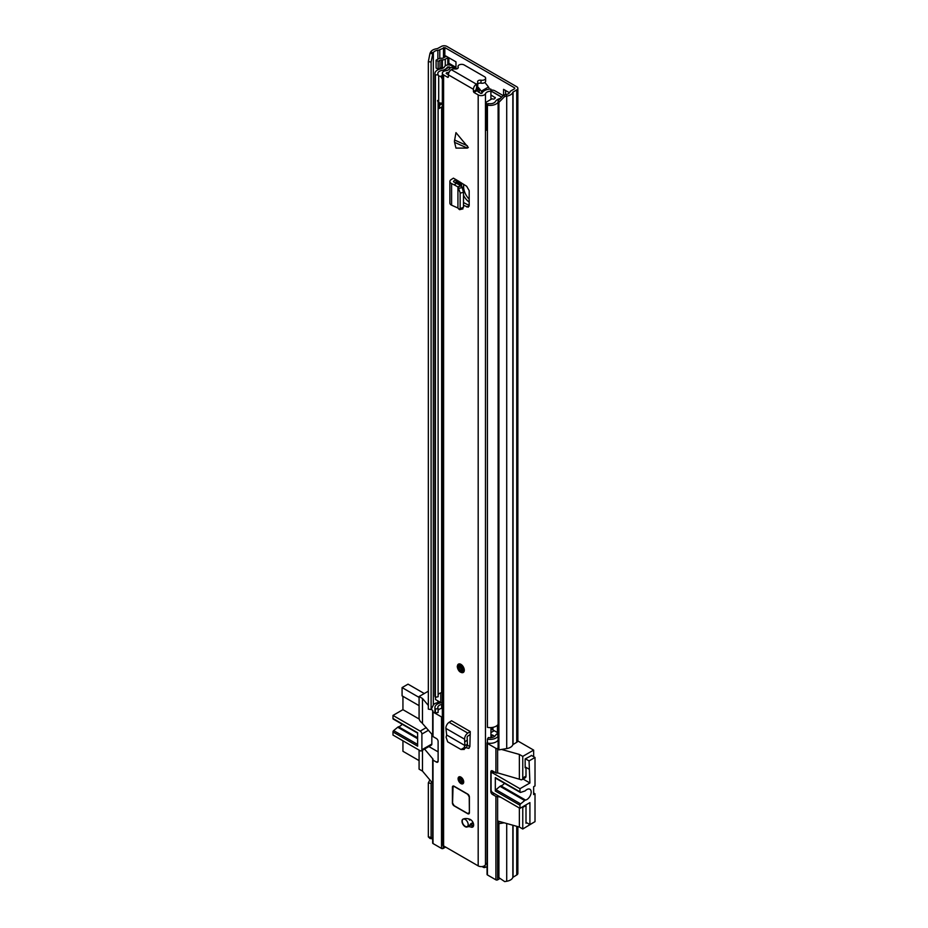 <?xml version="1.0" encoding="UTF-8"?>
<svg xmlns="http://www.w3.org/2000/svg" width="928" height="928" viewBox="0 0 928 928"><rect width="100%" height="100%" fill="white"/><g stroke="black" fill="none" stroke-linecap="round" stroke-linejoin="round"><path stroke-width="1.39" d="M448.862 63.255L455.973 67.35M505.598 90.515L505.598 94.598M517.859 88.299L517.859 740.73A3.851 2.216 180 0 1 516.734 742.307L512.848 744.65A8.654 5 180 0 1 506.711 748.583L498.904 749.87L498.904 102.347L498.116 100.746L503.892 94.888L504.681 96.489L506.711 96.152A8.654 5 0 0 0 512.848 92.22L516.734 89.877A3.851 2.216 0 0 0 517.859 88.299A3.851 2.216 0 0 0 516.734 86.733L446.878 46.4A3.851 2.216 0 0 0 441.438 46.4L437.366 48.639A8.654 5 0 0 0 430.569 52.188L429.989 53.36L432.761 53.812L431.102 62.06L428.33 61.596L429.989 53.36M503.892 94.888L505.922 94.552A5.765 3.329 0 0 0 510.006 91.93A3.608 2.076 180 0 1 511.003 90.828L514.692 88.694L514.692 87.905L444.837 47.583L439.791 49.706A3.608 2.076 180 0 1 437.877 50.286A5.765 3.329 0 0 0 433.341 52.641L432.761 53.812M455.973 68.336L455.973 61.851L445.765 55.97M509.53 92.777L503.568 89.332L503.568 95.213M439.907 702.067L439.791 702.136A3.608 2.076 180 0 1 437.877 702.716A5.765 3.329 0 0 0 433.341 705.071L431.102 709.584L431.102 62.06M428.33 61.596L428.33 709.12L431.102 709.584M500.285 821.709L498.116 822.069L498.116 876.044L498.904 877.644L504.681 881.6L506.711 881.264A8.654 5 0 0 0 512.848 877.343L516.734 874.988A3.851 2.216 0 0 0 517.859 873.422L517.859 826.628M504.182 822.8L498.904 823.67L498.116 822.069M498.904 877.644L498.904 823.67M432.668 838.912L429.989 838.471L428.33 836.905L428.33 782.919L431.102 783.383L431.729 782.13M429.838 779.88L428.33 782.919M428.33 836.905L431.102 837.358L431.102 783.383M498.904 749.87L498.116 748.27L498.116 100.746M504.681 96.489L498.904 102.347M431.102 837.358L432.668 838.842M448.862 57.756L448.862 64.113A3.608 2.076 180 0 1 448.607 64.89M443.816 67.593A4.083 2.355 180 0 1 442.378 67.744L441.682 67.744L441.682 59.891L442.378 59.891A4.083 2.355 0 0 0 445.266 59.195L447.806 57.733A3.608 2.076 0 0 0 448.27 57.408M441.682 59.891A2.401 1.392 0 0 0 439.976 60.297L438.132 61.364L436.09 60.181L437.935 59.114A5.29 3.051 0 0 1 441.682 58.22L442.378 58.22A1.206 0.696 0 0 0 443.236 58.023L445.765 56.562M436.09 60.181L436.09 68.034L438.132 69.217L439.976 68.15A2.401 1.392 180 0 1 441.682 67.744M438.132 61.364L438.132 69.217M494.23 730.684L490.935 732.598M490.541 737.876L492.675 735.08L491.492 734.837A13.723 7.923 0 0 0 490.935 734.848M492.675 735.08L494.694 736.368M487.42 742.446L487.432 742.446A1.206 0.696 180 0 0 487.061 742.945L487.061 874.454A1.206 0.696 0 0 0 487.42 874.942L495.912 879.848A1.206 0.696 0 0 0 497.617 879.848L500.053 878.433M498.232 748.513L497.617 748.339A1.206 0.696 180 0 1 495.912 748.339L487.42 743.432A1.206 0.696 180 0 1 487.061 742.945M526.002 767.375L526.002 776.11L522.766 777.977L522.766 756.39L519.367 754.429L501.538 749.441M522.766 756.39L533.646 750.102L533.646 756.68M517.836 740.973L533.646 750.102M497.617 879.848L497.617 820.967L519.367 827.045L522.766 829.006L522.766 807.418L526.002 805.55L526.002 823.217L526.768 822.776M519.367 808.01L519.367 827.045M500.911 797.349L497.617 796.433A1.206 0.696 180 0 1 495.912 796.433L492.513 794.461A2.401 1.392 60 0 1 490.819 791.526L490.819 771.899A2.401 1.392 60 0 1 491.318 770.797A2.401 1.392 60 0 1 492.513 770.913L495.912 772.873A1.206 0.696 0 0 0 497.617 772.873L520.225 779.45A3.608 2.076 60 0 0 522.023 779.624A3.608 2.076 60 0 0 522.766 777.977M497.617 820.967L497.617 796.433M422.484 750.23L422.484 771.11L432.668 783.255M442.343 717.135A1.206 0.696 180 0 1 441.519 716.938L433.016 712.031A1.206 0.696 180 0 1 432.668 711.544L432.668 736.078A1.206 0.696 0 0 0 433.016 736.565L436.415 738.526A2.401 1.392 60 0 1 438.12 741.472L438.12 761.099A2.401 1.392 60 0 1 437.622 762.201A2.401 1.392 60 0 1 436.415 762.085L433.016 760.113A1.206 0.696 180 0 1 433.016 759.139L424.548 749.035M533.646 822.44L522.766 829.006M522.719 806.768A3.608 2.076 60 0 1 522.766 807.418M525.944 804.901A3.608 2.076 60 0 1 526.002 805.55M531.605 755.508L525.155 758.942L525.155 767.769L525.921 767.328M526.002 776.11A3.608 2.076 60 0 1 525.26 777.768L522.023 779.624M483.465 866.265L483.465 867.355A1.206 0.696 0 0 0 484.938 867.46A13.723 7.923 180 0 1 487.061 866.868M483.465 867.355L482.084 866.566M432.668 759.626L432.668 843.042A1.206 0.696 0 0 0 433.016 843.54L441.519 848.447A1.206 0.696 0 0 0 443.224 848.447L445.602 847.067M428.875 746.541L438.12 751.877M428.33 705.454L422.484 698.482L419.085 696.522L419.085 718.11A3.608 2.076 60 0 0 421.637 722.529L432.668 735.162M419.085 750.102L419.085 769.15L422.484 771.11M535.015 793.776L533.646 794.565L533.646 786.712L533.646 792.999L535.015 793.776L535.015 821.651L529.911 824.598L526.002 822.336M519.367 754.429L519.367 778.963M497.617 772.873L497.617 748.339M491.492 734.837L490.935 735.475M432.668 711.544A1.206 0.696 180 0 1 433.016 711.045L431.358 709.062M422.484 698.482L422.484 723.016M428.33 691.186L419.085 696.522M495.993 778.163A1.206 0.696 -60 0 1 495.564 778.151L520.214 792.373A1.206 0.696 -60 0 0 520.631 792.396L524.691 791.074A2.401 1.392 -60 0 0 525.561 790.528A6.125 3.538 -60 0 1 526.849 789.554A6.125 3.538 -60 0 1 529.911 789.252A6.125 3.538 -60 0 1 530.851 794.171A6.125 3.538 -60 0 1 526.849 799.565A6.125 3.538 -60 0 1 525.561 800.087L500.911 785.854A6.125 3.538 120 0 0 502.199 785.343A6.125 3.538 120 0 0 504.472 783.29M495.564 778.151A1.206 0.696 -60 0 1 495.32 777.594L495.32 791.016A1.206 0.696 -60 0 1 495.993 789.682L500.041 786.318A2.401 1.392 -60 0 1 500.401 786.062A2.401 1.392 -60 0 1 500.911 785.854M500.041 786.318L524.691 800.539A2.401 1.392 -60 0 1 525.051 800.296A2.401 1.392 -60 0 1 525.561 800.087M531.35 755.357L535.015 757.468L535.015 785.923L533.646 786.712M524.691 800.539L520.631 803.903L495.993 789.682M535.015 757.468L529.064 760.902L529.911 782.988L519.97 788.719L492.768 773.024A2.401 1.392 60 0 0 491.573 772.908A2.401 1.392 60 0 0 491.074 773.998L491.074 789.705A2.401 1.392 -120 0 0 492.768 792.651L519.97 808.358L519.97 805.249A1.206 0.696 -60 0 1 520.631 803.903M519.97 808.358L529.911 802.616L529.911 824.598M520.214 792.373A1.206 0.696 -60 0 1 519.97 791.828L519.97 788.719M529.064 760.902L525.41 758.791M525.155 766.888L529.064 769.15M529.911 782.988L523.067 779.033M417.635 737.783L398.588 726.775A6.125 3.538 120 0 0 399.875 726.264A6.125 3.538 120 0 0 402.149 724.211M419.085 697.404L402.079 687.59L408.03 684.156L424.27 693.529M402.079 687.59L402.079 695.838L419.085 705.651M419.085 760.612L402.938 751.286L402.938 740.788M417.635 744.442L393.658 730.591A1.206 0.696 120 0 0 392.985 731.937L392.985 735.046L420.187 750.74A2.401 1.392 -120 0 0 421.393 750.868A2.401 1.392 -120 0 0 421.892 749.766L421.892 734.06A2.401 1.392 -120 0 0 420.187 731.113L392.985 715.418L392.985 718.516A1.206 0.696 120 0 0 393.24 719.072L417.635 733.155M393.658 730.591L397.718 727.239L417.635 738.734M398.588 726.775A2.401 1.392 120 0 0 397.718 727.239M392.985 715.418L402.938 709.676L402.938 696.325M421.393 750.868L431.334 745.126A2.401 1.392 -120 0 0 431.833 744.024L431.833 734.164M419.201 719.061L402.938 709.676M392.985 731.937L417.635 746.17L417.635 732.749L392.985 718.516M469.185 199.184A12.145 7.006 60 0 1 463.617 186.69L463.617 184.301M497.443 732.54L492.942 729.942A1.926 1.114 0 0 0 491.689 729.617L490.935 729.594M461.576 182.99L461.576 186.644M463.49 195.205A12.145 7.006 -120 0 0 469.185 202.107M498.116 736.124A8.41 4.86 180 0 1 487.432 739.117L487.432 743.05A8.41 4.86 0 0 0 498.116 740.057M497.443 733.561A8.897 5.139 0 0 0 495.424 735.51A5.533 3.19 180 0 1 488.372 737.551L487.432 739.117M434.93 707.496L434.93 711.416A8.41 4.86 0 0 0 435.383 713.006L435.383 709.073A8.41 4.86 180 0 1 434.93 707.496A8.41 4.86 180 0 1 440.754 702.879A6.009 3.468 0 0 0 441.183 702.786M435.383 713.006L438.12 712.46L438.12 708.54L435.383 709.073M442.343 708.238A8.897 5.139 180 0 1 441.647 708.389A5.533 3.19 0 0 0 438.12 710.384M438.12 708.54A5.533 3.19 180 0 1 437.819 707.496A5.533 3.19 180 0 1 441.647 704.456A8.897 5.139 0 0 0 442.343 704.306M456.831 68.834L451.124 65.54A3.851 2.216 0 0 0 444.698 66.514A6.009 3.468 180 0 1 440.754 68.892A8.41 4.86 0 0 0 434.93 73.521A8.41 4.86 0 0 0 435.383 75.098L435.383 697.299A8.41 4.86 0 0 1 434.93 695.722L434.93 73.521M438.12 101.941L438.12 696.754L435.383 697.299M450.59 67.582L447.482 66.955A8.897 5.139 180 0 1 441.647 70.482A5.533 3.19 0 0 0 437.819 73.521A5.533 3.19 0 0 0 438.12 74.553L435.383 75.098M442.343 692.532A8.897 5.139 180 0 1 441.647 692.682A5.533 3.19 0 0 0 438.12 694.678M503.185 95.596L494.984 90.851A4.802 2.772 0 0 0 491.852 90.051L490.9 90.016M501.712 97.092L492.942 92.034A1.926 1.114 0 0 0 491.689 91.71L490.935 91.686M498.116 724.35A8.41 4.86 0 0 1 487.432 727.343L487.432 105.142A8.41 4.86 0 0 0 498.116 102.15M500.447 98.38A8.897 5.139 180 0 0 495.424 101.535A5.533 3.19 0 0 1 488.372 103.565L487.432 105.142M498.116 735.637A3.608 2.076 180 0 1 497.443 734.431L497.443 725.197M442.343 703.111A3.608 2.076 180 0 1 440.8 702.589L435.522 699.538L435.522 697.276M487.432 130.512A6.252 3.608 180 0 1 486.736 130.268L486.736 103.576A4.849 2.796 180 0 1 485.796 102.393L491.944 98.844A5.417 3.132 180 0 1 493.104 99.018A1.195 0.696 180 0 0 494.543 98.751A7.923 4.582 180 0 0 495.332 97.811L490.935 94.934M443.77 70.168A9.93 5.73 180 0 0 446.438 68.776A10.405 6.009 180 0 1 447.284 68.231A10.405 6.009 180 0 1 448.131 67.79A2.39 1.38 180 0 1 450.092 67.64M442.343 103.112A4.849 2.807 180 0 1 438.7 102.544A6.252 3.608 180 0 1 437.575 100.479M486.736 130.268A4.849 2.796 180 0 1 485.704 128.54L485.796 102.393M476.783 86.536L477.294 87.661A31.25 18.038 60 0 1 478.349 88.879A2.401 1.392 -120 0 1 478.744 92.232A2.401 1.392 -120 0 1 478.709 92.255M484.822 82.476A32.793 18.931 60 0 1 488.476 87.012A2.134 1.23 60 0 1 489.079 89.192M477.386 86.374A32.793 18.931 60 0 1 481.272 91.176A2.134 1.23 60 0 1 481.876 93.334M492.269 91.779L500.192 96.361A2.366 1.369 180 0 1 501.05 97.405A2.366 1.369 180 0 1 500.691 98.136A10.405 6.009 180 0 1 500.238 98.426M477.294 87.661L477.294 86.478M442.343 75.47L440.742 76.386A4.849 2.807 180 0 1 438.7 75.841A6.252 3.608 180 0 1 437.749 74.623M438.7 102.544L438.7 75.841M442.343 79.031L440.742 76.386M488.116 103.994A6.252 3.608 180 0 1 486.736 103.576M438.596 102.451L438.596 107.578A3.515 2.03 0 0 0 439.13 108.495L442.343 106.639M439.13 108.495L439.675 105.166L442.343 103.623M439.675 102.88L439.675 105.166M454.442 141.242L455.973 132.634L468.327 147.506L467.341 148.097L454.569 142.344L454.442 141.242M454.569 142.344L455.973 148.097L467.341 148.097M463.107 819.088A4.443 2.564 -120 0 0 462.921 819.169A4.443 2.564 -120 0 0 462.237 822.742A4.443 2.564 -120 0 0 465.148 826.651A4.443 2.564 -120 0 0 467.178 826.964A11.519 6.647 60 0 1 471.041 827.103A4.443 2.564 -120 0 0 472.723 827.057A4.443 2.564 -120 0 0 473.292 823.148A4.443 2.564 -120 0 0 469.951 819.32A20.404 11.786 -120 0 0 463.107 819.088M454.094 786.225A2.401 1.392 -120 0 0 452.899 786.109A2.401 1.392 -120 0 0 452.4 787.199L452.4 802.906A2.401 1.392 -120 0 0 454.094 805.852L467.7 813.705A2.401 1.392 -120 0 0 468.895 813.821A2.401 1.392 -120 0 0 469.394 812.719L469.394 797.013A2.401 1.392 -120 0 0 467.7 794.078L454.094 786.225M460.903 783.568A3.967 2.285 -120 0 0 462.886 783.766A3.967 2.285 -120 0 0 463.49 780.587A3.967 2.285 -120 0 0 460.903 777.096A3.967 2.285 -120 0 0 458.919 776.898A3.967 2.285 -120 0 0 458.304 780.077A3.967 2.285 -120 0 0 460.903 783.568M457.411 666.35A4.802 2.772 60 0 1 458.409 664.146L457.237 666.594C458.154 671.002 460.149 672.962 463.211 672.475L463.304 672.417A4.802 2.772 -120 0 0 464.035 668.566A4.802 2.772 -120 0 0 460.903 664.332A4.802 2.772 -120 0 0 458.49 664.1L458.409 664.146A4.802 2.772 60 0 1 462.109 665.434A4.802 2.772 60 0 1 464.209 670.271A4.802 2.772 60 0 1 463.211 672.475A4.802 2.772 60 0 1 460.59 672.104M476.702 83.972A3.608 2.076 0 0 0 477.758 82.499L477.758 85.446A3.608 2.076 0 0 1 476.702 86.919L476.4 84.158A4.211 2.424 -60 0 0 473.431 89.308L473.431 91.559L475.971 90.086L480.739 93.426L481.945 93.229A9.326 5.382 180 0 1 490.866 89.076L490.935 99.435M448.375 77.094L448.375 74.843A4.211 2.424 120 0 1 451.344 69.693L451.646 69.507A3.608 2.076 0 0 1 455.033 68.962A2.645 1.531 180 0 0 458.281 67.477A2.645 1.531 180 0 0 458.177 67.036A3.608 2.076 0 0 1 458.026 66.445A3.608 2.076 0 0 1 460.253 64.519A3.608 2.076 0 0 1 464.174 64.972L484.578 76.746A3.608 2.076 0 0 1 485.634 78.219A3.608 2.076 0 0 1 480.994 80.214A2.645 1.531 180 0 0 477.595 81.676A2.645 1.531 180 0 0 477.665 82.024A3.608 2.076 0 0 1 477.758 82.499M453.699 68.927L453.699 67.616L450.092 67.582A5.719 3.306 180 0 1 445.684 70.737A4.327 2.494 0 0 0 442.343 73.173A4.327 2.494 0 0 0 443.607 74.936L447.864 77.395M442.343 73.173L442.343 844.155A4.327 2.494 0 0 0 443.607 845.918L478.187 865.882A4.327 2.494 0 0 0 482.432 866.52A4.327 2.494 0 0 0 485.46 864.687A5.719 3.306 180 0 1 487.061 863.063M476.482 90.979L473.941 92.44L478.187 94.9A4.327 2.494 0 0 0 482.432 95.538A4.327 2.494 0 0 0 485.46 93.705A5.719 3.306 180 0 1 490.935 91.153M473.941 92.44L473.431 91.559M456.472 183.257L454.163 184.846L451.6 183.605A4.802 2.772 0 0 1 449.883 181.482A4.802 2.772 0 0 1 451.112 179.626L453.421 178.153L455.973 179.626L453.792 181.018A1.206 0.696 0 0 0 453.92 182.016L460.706 185.542L462.179 187.56L463.49 192.34L463.49 207.292L462.179 208.394M463.49 205.308L468.199 207.176L469.185 205.448L469.185 190.646L466.656 186.238L455.973 179.626M469.104 748.223L467.306 748.072L468.744 748.362L469.87 746.622L470.252 731.554L451.553 720.754L449.117 722.309A4.802 2.772 120 0 0 445.916 728.422L446.67 734.999L446.09 737.25L447.69 741.855L461.019 749.511L464.313 749.418M467.306 748.072L466.436 747.562M468.884 825.595A4.443 2.564 -120 0 0 469.73 825.491A11.519 6.647 60 0 1 473.593 825.63L471.041 827.103M469.185 205.459L463.49 202.513M476.702 86.919L475.971 90.086M449.106 72.164A9.326 5.382 180 0 1 446.507 72.767L446.159 73.463L448.375 74.739M469.87 746.599L467.283 745.114M490.935 737.69L490.935 727.587M453.699 67.616A9.326 5.382 180 0 1 453.363 68.962M477.758 84.077A2.645 1.531 180 0 1 480.994 83.16A3.608 2.076 0 0 0 485.634 81.165L485.634 78.219M449.883 181.482L449.883 203.07A4.802 2.772 0 0 0 451.6 205.192L457.968 208.034M462.956 208.87L459.615 209.658L457.933 208.058M458.85 209.183L463.49 207.292M454.163 184.846L457.933 186.888L460.137 192.688L460.149 208.081M457.933 207.988L457.933 186.957L461.042 185.832M457.933 186.888L460.706 185.542M470.252 734.5L467.956 735.962A1.206 0.696 120 0 0 467.155 737.493L467.41 744.766L466.482 747.446L463.362 749.29M461.019 749.511L464.128 747.666L466.482 747.446M470.252 731.554L467.816 733.108A4.802 2.772 120 0 0 464.615 739.222L464.87 745.509L467.41 744.766M446.67 734.999L464.87 745.509L464.128 747.666M467.492 744.268L465.288 745.37M464.812 741.82L467.352 740.103M460.23 665.991A2.703 1.566 -120 0 0 460.172 666.466A2.703 1.566 -120 0 0 462.527 669.97M465.206 826.303A4.211 2.424 60 0 1 462.457 822.591A4.211 2.424 60 0 1 463.107 819.215A4.211 2.424 60 0 1 465.206 819.424A4.211 2.424 60 0 1 467.956 823.136A4.211 2.424 60 0 1 467.306 826.512A4.211 2.424 60 0 1 465.206 826.303M470.937 825.212L470.705 824.621A12.018 6.937 60 0 1 470.473 823.983A4.211 2.424 -120 0 1 469.696 825.131L467.306 826.512M469.568 819.18A12.018 6.937 60 0 0 469.614 820.155L470.554 819.61M473.025 822.51L470.473 823.983M469.614 820.155A4.211 2.424 -120 0 0 468.663 818.902M469.394 812.661L469.232 796.92L467.7 794.275L454.094 786.422L452.574 787.304L452.574 802.998L454.094 805.655L467.7 813.508L454.094 805.655M460.822 777.722A2.703 1.566 -120 0 0 462.678 781.515A2.703 1.566 -120 0 0 463.118 781.701M514.692 88.694L514.692 87.905M444.837 57.095L444.837 47.583M433.341 705.071L433.341 52.641L430.569 52.188M437.877 702.716L437.877 700.895M437.877 69.82L437.877 69.066M437.877 59.16L437.877 50.286M439.791 69.113L439.791 68.254M439.791 58.429L439.791 49.706M443.48 57.884L443.48 47.583M516.734 874.988L516.734 826.314M513.045 877.122L513.045 825.282M512.848 877.343L512.848 825.224M506.711 881.264L506.711 823.507M505.922 94.552L506.711 96.152L506.711 748.583M512.848 744.65L512.848 92.22M513.045 744.43L513.045 92M516.734 742.307L516.734 89.877M445.266 59.195L445.266 65.818M447.806 57.733L447.806 64.914M442.378 59.891L442.378 67.744M439.976 60.297L439.976 68.15M492.513 794.461L494.218 793.486M491.446 791.155L490.819 791.526M495.912 879.848L495.912 796.433M490.819 771.899L492.513 770.913M433.016 760.113L433.016 843.54M438.12 761.099L436.415 762.085M495.912 772.873L495.912 748.339M487.42 743.432L487.42 874.942M484.938 867.46L484.938 865.418M443.224 848.447L443.224 845.663M441.519 848.447L441.519 716.938M433.016 712.031L433.016 736.565M492.768 773.024L494.473 772.038M495.32 791.016L519.97 805.249M519.97 791.828L495.32 777.594M426.312 727.587L420.187 731.113M431.833 744.024L421.892 749.766M421.892 734.06L428.527 730.232M460.532 185.449L460.532 182.329M459.151 184.695L459.151 181.459M458.652 184.428L458.652 181.169M458.096 184.127L458.096 180.844M491.689 729.617L491.689 727.529M492.942 729.942L492.942 727.343M441.647 708.389L441.647 704.456M441.647 692.682L441.647 107.045M447.482 68.127L447.482 66.955M449.082 67.593L449.082 66.712M491.689 91.71L491.852 90.051M463.617 186.69L462.167 187.526M440.8 692.88L440.8 702.589M478.454 92.116L479.161 91.71M478.744 89.459L476.331 90.851M481.272 91.176L488.476 87.012M495.169 98.066L495.169 97.382M475.971 89.424L477.874 88.322M454.569 140.012L467.341 145.766M473.431 89.308L448.375 74.843M443.607 845.918L443.607 74.936M478.187 865.882L478.187 94.9M469.73 825.491L467.178 826.964M485.46 864.687L485.46 93.705M446.507 73.66L446.507 72.767M476.4 84.158L451.344 69.693M458.177 67.906L458.177 67.036M480.994 83.16L480.994 80.214M468.976 813.763A2.401 1.392 60 0 1 467.863 813.601L467.7 813.705M456.1 179.696L456.1 183.071M453.792 181.018L453.792 181.946M469.092 206.155L466.656 206.944M460.149 193.128L463.49 192.34M458.85 188.349L462.179 187.56M451.6 183.605L451.6 205.192M464.615 739.222L445.916 728.422M467.816 733.108L449.117 722.309M463.362 670.271A4.211 2.424 -120 0 0 460.392 665.121A4.211 2.424 -120 0 0 457.411 666.838A4.211 2.424 -120 0 0 460.392 671.988A4.211 2.424 -120 0 0 463.362 670.271M458.049 667.209A3.306 1.914 60 0 1 460.392 665.852A3.306 1.914 60 0 1 462.724 669.9A3.306 1.914 60 0 1 460.392 671.257A3.306 1.914 60 0 1 458.049 667.209M459.464 665.968A2.703 1.566 -120 0 0 458.896 667.209A2.703 1.566 -120 0 0 460.079 669.923A2.703 1.566 -120 0 0 462.167 670.654L462.55 669.656C461.924 667.116 460.891 665.886 459.464 665.968M473.28 823.136L470.705 824.621M452.574 802.998L454.152 805.759L467.747 813.612L469.232 812.626M453.061 786.004L452.574 802.813L452.574 787.106A2.401 1.392 60 0 1 452.98 786.062M460.984 782.988A3.306 1.914 60 0 1 458.641 778.94A3.306 1.914 60 0 1 460.984 777.583A3.306 1.914 60 0 1 463.316 781.631A3.306 1.914 60 0 1 460.984 782.988M460.056 777.699A2.703 1.566 -120 0 0 459.638 779.868A2.703 1.566 -120 0 0 461.413 782.246A2.703 1.566 -120 0 0 462.759 782.385C463.675 781.886 463.13 780.378 461.112 777.861L460.056 777.699M491.573 772.908L493.766 771.632M458.026 68.138L458.026 66.445M457.017 183.547L457.017 180.229M463.107 819.215L463.71 818.867M467.747 813.612L469.069 813.717"/></g></svg>

